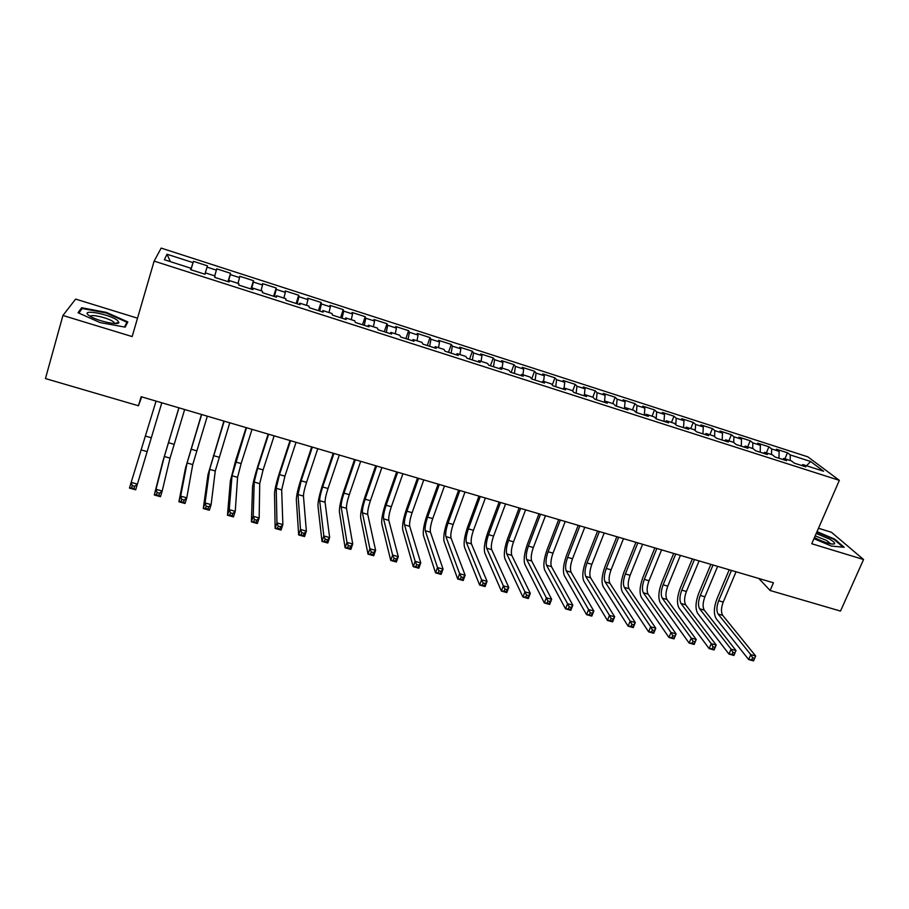 <?xml version="1.0" encoding="UTF-8"?>
<svg xmlns="http://www.w3.org/2000/svg" width="909" height="909" viewBox="0 0 909 909"><rect width="100%" height="100%" fill="white"/><g stroke="black" fill="none" stroke-linecap="round" stroke-linejoin="round"><path stroke-width="1.36" d="M137.52 318.184L75.64 299.095L62.926 315.468L45.45 378.564L138.452 405.766L141.69 396.869M807.851 456.841L161.166 248.1L154.132 261.11L839.348 480.361L807.851 456.841M839.348 480.361L811.748 543.741L863.55 559.524L831.44 532.265L818.486 528.265M806.567 465.772L810.612 461.477L790.273 454.932L787.467 452.773L776.354 449.194L779.104 451.33L771.627 448.932L768.912 446.796L757.708 443.183L760.379 445.308L752.845 442.876L750.22 440.774L738.926 437.138L741.505 439.229L733.915 436.786L731.37 434.695L719.996 431.036L722.485 433.104L714.826 430.639L712.383 428.582L700.919 424.889L703.305 426.923L695.59 424.446L693.249 422.412L681.693 418.685L683.977 420.708L676.205 418.197L673.955 416.197L662.309 412.447L664.502 414.436L656.673 411.913L654.514 409.925L642.777 406.141L644.867 408.107L636.97 405.562L634.925 403.619L623.085 399.801L625.074 401.733L617.12 399.176L615.166 397.244L603.235 393.404L605.121 395.313L597.099 392.733L595.259 390.836L583.237 386.961L585.01 388.836L576.92 386.234L575.181 384.359L563.069 380.462L564.739 382.303L556.581 379.678L554.956 377.837L542.73 373.906L544.298 375.724L536.071 373.076L534.549 371.27L522.232 367.304L523.686 369.088L515.403 366.418L513.983 364.645L501.563 360.634L502.916 362.396L494.553 359.703L493.257 357.964L480.736 353.919L481.963 355.658L473.532 352.942L472.35 351.226L459.727 347.158L460.84 348.851L452.341 346.113L451.273 344.431L438.547 340.33L439.536 341.989L430.968 339.239L430.025 337.58L417.186 333.444L418.06 335.08L409.425 332.296L408.596 330.683L395.654 326.501L396.404 328.104L387.7 325.297L386.995 323.718L373.94 319.513L374.565 321.07L365.782 318.241L365.202 316.696L352.044 312.457L352.544 313.98L343.682 311.128L343.227 309.617L329.956 305.333L330.331 306.833L321.4 303.947L321.07 302.47L307.685 298.163L307.935 299.618L298.925 296.709L298.731 295.266L285.233 290.925L285.346 292.346L276.245 289.414L276.188 288.005L262.576 283.619L262.553 285.006L253.384 282.051L253.463 280.688L239.737 276.256L239.567 277.597L230.318 274.62L230.545 273.291L216.694 268.837L216.387 270.132L207.059 267.132L207.422 265.848L193.447 261.337L190.935 269.757M810.612 461.477L823.588 471.226L802.817 464.567L801.624 465.51M170.381 261.656L167.04 254.247L164.336 259.713L191.015 268.28L190.538 269.621L205.07 274.279L205.457 272.905L215.035 275.984L214.717 277.381L229.113 281.995L229.352 280.574L238.851 283.619L238.669 285.051L252.941 289.63L253.032 288.176L262.44 291.198L262.417 292.664L276.563 297.198L276.506 295.709L285.835 298.697L285.96 300.209L299.981 304.708L299.777 303.174L309.026 306.14L309.287 307.697L323.184 312.151L322.843 310.571L332.012 313.514L332.41 315.105L346.181 319.525L345.704 317.911L354.794 320.82L355.328 322.456L368.986 326.831L368.372 325.183L377.383 328.069L378.053 329.74L391.597 334.08L390.847 332.387L399.778 335.251L400.585 336.955L414.004 341.261L413.118 339.534L421.981 342.375L422.912 344.113L436.218 348.386L435.206 346.624L443.99 349.442L445.046 351.215L458.25 355.442L457.113 353.646L465.817 356.442L466.999 358.248L480.088 362.441L478.827 360.612L487.463 363.384L488.769 365.225L501.734 369.384L500.359 367.52L508.915 370.27L510.347 372.145L523.209 376.269L521.709 374.372L530.197 377.099L531.742 378.996L544.491 383.087L542.878 381.166L551.297 383.871L552.956 385.802L565.603 389.859L563.875 387.904L572.227 390.586L573.999 392.552L586.544 396.563L584.692 394.586L592.975 397.244L594.861 399.233L607.303 403.221L605.337 401.21L613.552 403.846L615.552 405.868L627.892 409.823L625.824 407.777L633.971 410.391L636.073 412.447L648.31 416.367L646.129 414.288L654.207 416.89L656.423 418.969L668.558 422.855L666.274 420.753L674.285 423.333L676.614 425.446L688.647 429.298L686.261 427.173L694.203 429.718L696.635 431.855L708.566 435.684L706.077 433.525L713.963 436.059L716.485 438.218L728.325 442.013L725.734 439.831L733.552 442.342L736.188 444.535L747.925 448.296L745.244 446.092L752.993 448.58L755.72 450.796L767.366 454.534L764.583 452.296L772.275 454.761L775.104 457.011L786.66 460.715L783.774 458.454L791.409 460.908L794.33 463.17L805.794 466.851L802.817 464.567M167.04 254.247L193.003 262.61L193.447 261.337M758.856 578.499L770.105 590.498L773.434 582.783L141.134 396.71L138.452 405.766M207.059 267.132L204.934 274.245M216.387 270.132L214.706 275.882M191.015 268.28L190.617 269.655M230.318 274.62L228.295 281.733M239.567 277.597L237.965 283.335M205.457 272.905L205.036 274.268M253.384 282.051L251.441 289.153M262.553 285.006L261.019 290.732M229.352 280.574L228.898 281.926M276.245 289.414L274.393 296.504M285.346 292.346L283.869 298.072M253.032 288.176L252.543 289.505M298.925 296.709L297.152 303.799M307.935 299.618L306.538 305.344M276.506 295.709L275.984 297.016M321.4 303.947L319.718 311.037M330.331 306.833L329.001 312.548M299.777 303.174L299.22 304.47M343.682 311.128L342.079 318.207M352.544 313.98L351.283 319.695M322.843 310.571L322.252 311.844M365.782 318.241L364.259 325.32M374.565 321.07L373.372 326.786M345.704 317.911L345.09 319.173M387.7 325.297L386.257 332.364M396.404 328.104L395.267 333.808M368.372 325.183L367.725 326.422M409.425 332.296L408.061 339.352M418.06 335.08L416.992 340.773M390.847 332.387L390.166 333.614M430.968 339.239L429.684 346.284M439.536 341.989L438.524 347.692M413.118 339.534L412.413 340.75M452.341 346.113L451.137 353.158M460.84 348.851L459.886 354.544M435.206 346.624L434.468 347.817M473.532 352.942L472.396 359.975M481.963 355.658L481.066 361.339M457.113 353.646L456.341 354.828M494.553 359.703L493.496 366.736M502.916 362.396L502.075 368.077M478.827 360.612L478.032 361.782M515.403 366.418L514.414 373.451M523.686 369.088L522.914 374.758M500.359 367.52L499.53 368.679M536.071 373.076L535.162 380.098M544.298 375.724L543.582 381.394M521.709 374.372L520.857 375.508M556.581 379.678L555.74 386.689M564.739 382.303L564.08 387.973M542.878 381.166L542.003 382.291M576.92 386.234L576.147 393.233M585.01 388.836L584.362 394.983M563.875 387.904L562.966 389.007M597.099 392.733L596.395 399.721M605.121 395.313L604.451 402.21M584.692 394.586L583.76 395.676M617.12 399.176L616.472 406.164M625.074 401.733L624.46 408.72M605.337 401.21L604.383 402.289M636.97 405.562L636.402 412.55M644.867 408.107L644.322 415.083M625.824 407.777L624.835 408.845M656.673 411.913L656.173 418.731M664.502 414.436L664.024 421.401M646.129 414.288L645.129 415.345M676.205 418.197L675.796 424.696M683.977 420.708L683.568 427.673M666.274 420.753L665.252 421.799M695.59 424.446L695.26 430.639M703.305 426.923L702.952 433.888M686.261 427.173L685.204 428.196M714.826 430.639L714.554 436.57M722.485 433.104L722.189 440.047M706.077 433.525L704.998 434.536M733.915 436.786L733.699 442.467M741.505 439.229L741.267 446.171M725.734 439.831L724.632 440.831M752.845 442.876L752.686 448.478M760.379 445.308L760.208 452.239M745.244 446.092L744.119 447.08M771.627 448.932L771.514 454.523M779.104 451.33L778.99 458.261M764.583 452.296L763.435 453.273M790.273 454.932L790.205 460.522M783.774 458.454L782.604 459.42M863.55 559.524L840.507 611.087L770.105 590.498M62.926 315.468L132.157 336.58L154.132 261.11M193.003 262.61L190.833 269.723M813.953 538.662L831.28 546.036L844.177 547.286L834.632 539.105L817.021 531.64M125.158 327.138L127.839 321.922L106.376 312.389L81.662 307.731L78.038 312.719L100.081 322.581L125.158 327.138M787.467 452.773L784.91 458.818M768.912 446.796L766.367 452.864M750.22 440.774L747.687 446.876M731.37 434.695L728.859 440.831M712.383 428.582L709.872 434.741M693.249 422.412L690.749 428.605M673.955 416.197L671.478 422.424M654.514 409.925L652.048 416.197M634.925 403.619L632.459 409.914M615.166 397.244L612.723 403.573M595.259 390.836L592.827 397.188M575.181 384.359L572.659 391.063M554.956 377.837L552.274 385.007M534.549 371.27L531.708 378.962M513.983 364.645L511.153 372.406M493.257 357.964L490.44 365.759M472.35 351.226L469.555 359.066M451.273 344.431L448.501 352.317M430.025 337.58L427.275 345.511M408.596 330.683L405.868 338.648M386.995 323.718L384.28 331.728M365.202 316.696L362.509 324.752M343.227 309.617L340.568 317.718M321.07 302.47L318.434 310.628M298.731 295.266L296.107 303.47M276.188 288.005L273.598 296.254M253.463 280.688L250.895 288.971M230.545 273.291L227.989 281.631M207.422 265.848L204.889 274.223M834.371 539.696L834.632 539.105M80.969 310.196L81.662 307.731M78.878 313.094L82.196 308.492L106.16 312.98L106.376 312.389M731.461 570.432L718.667 600.747C716.519 606.553 716.337 610.984 718.121 614.052L750.777 654.65L755.674 656.014L753.55 660.9L748.652 659.548L716.178 618.654C713.52 614.041 713.792 607.394 717.008 598.736L729.211 569.773M736.051 571.784L723.234 602.065C721.087 607.86 720.917 612.291 722.723 615.359L755.674 656.014L754.572 658.321L752.618 657.775L751.766 659.741L753.72 660.286L754.572 658.321M751.766 659.741L748.652 659.548L750.777 654.65L752.618 657.775M753.72 660.286L753.55 660.9M713.02 565.012L700.294 595.475C698.146 601.292 697.93 605.735 699.635 608.791L731.086 649.174L736.017 650.549L733.904 655.469L728.973 654.094L697.703 613.427C695.158 608.814 695.487 602.167 698.691 593.463L710.838 564.364M717.644 566.364L704.895 596.793C702.748 602.61 702.543 607.053 704.27 610.109L736.017 650.549L734.881 652.855L732.904 652.31L732.052 654.275L734.029 654.832L734.881 652.855M732.052 654.275L728.973 654.094L731.086 649.174L732.904 652.31M734.029 654.832L733.904 655.469M694.442 559.535L681.773 590.146C679.625 595.997 679.375 600.451 681.011 603.496L711.224 643.652L716.212 645.038L714.11 649.98L709.134 648.606L679.091 608.144C676.648 603.553 677.035 596.895 680.239 588.157L692.328 558.91M699.101 560.91L686.409 591.486C684.272 597.327 684.023 601.781 685.681 604.826L716.212 645.038L715.019 647.344L713.02 646.799L712.179 648.776L714.179 649.333L715.019 647.344M712.179 648.776L709.134 648.606L711.224 643.652L713.02 646.799M714.179 649.333L714.11 649.98M814.43 537.583C824.304 542.503 831.019 544.593 834.564 543.843C835.166 542.957 833.371 541.321 829.167 538.935L816.225 533.447M830.781 543.889L826.599 540.469L815.18 535.844M816.805 532.117L834.076 539.435L843.097 547.184M88.514 315.139L90.15 316.252C97.933 321.161 118.84 325.649 118.886 322.49L117.568 320.502C110.296 314.321 80.072 308.64 88.514 315.139M114.454 323.502L113.5 321.911C109.148 318.139 90.4 313.673 90.57 316.491M106.16 312.98L126.965 322.24L124.476 327.013M126.033 325.433L126.965 322.24M675.717 554.024L663.115 584.794C660.979 590.668 660.684 595.122 662.252 598.156L691.215 638.095L696.226 639.481L694.146 644.447L689.124 643.061L660.332 602.826C658.002 598.258 658.446 591.589 661.638 582.817L673.671 553.422M680.409 555.41L667.785 586.135C665.649 592.009 665.377 596.463 666.956 599.497L696.226 639.481L694.999 641.788L692.988 641.231L692.147 643.22L694.158 643.777L694.999 641.788M692.147 643.22L689.124 643.061L691.215 638.095L692.988 641.231M694.158 643.777L694.146 644.447M656.855 548.479L644.311 579.385C642.174 585.294 641.856 589.759 643.333 592.782L671.024 632.482L676.091 633.891L674.012 638.879L668.956 637.482L641.424 597.474C639.22 592.918 639.72 586.237 642.902 577.42L654.866 547.888M661.582 549.865L649.026 580.749C646.89 586.635 646.572 591.1 648.072 594.122L676.091 633.891L674.808 636.186L672.774 635.63L671.944 637.629L673.978 638.186L674.808 636.186M671.944 637.629L668.956 637.482L671.024 632.482L672.774 635.63M673.978 638.186L674.012 638.879M637.834 542.878L625.369 573.943C623.233 579.874 622.87 584.351 624.278 587.362L650.674 626.824L655.787 628.244L653.719 633.255L648.617 631.846L622.381 592.077C620.29 587.544 620.847 580.851 624.017 572L635.925 542.321M642.606 544.286L630.119 575.306C627.983 581.237 627.63 585.703 629.051 588.714L655.787 628.244L654.446 630.539L652.401 629.971L651.583 631.982L653.616 632.55L654.446 630.539M651.583 631.982L648.617 631.846L650.674 626.824L652.401 629.971M653.616 632.55L653.719 633.255M618.677 537.242L606.269 568.466C604.155 574.42 603.746 578.897 605.076 581.896L630.164 621.12L635.3 622.551L633.255 627.596L628.108 626.165L603.19 586.635C601.224 582.112 601.826 575.42 604.996 566.523L616.836 536.696M623.483 538.662L611.064 569.841C608.939 575.783 608.541 580.26 609.882 583.26L635.3 622.551L633.925 624.847L631.857 624.278L631.039 626.301L633.096 626.869L633.925 624.847M631.039 626.301L628.108 626.165L630.164 621.12L631.857 624.278M633.096 626.869L633.255 627.596M599.372 531.56L587.032 562.932C584.919 568.92 584.476 573.397 585.714 576.386L609.473 615.359L614.654 616.802L612.621 621.881L607.428 620.438L583.839 581.146C581.999 576.658 582.658 569.943 585.828 561.012L597.599 531.038M604.212 532.981L591.861 564.319C589.736 570.295 589.305 574.783 590.566 577.772L614.654 616.802L613.223 619.097L611.143 618.529L610.325 620.563L612.405 621.131L613.223 619.097M610.325 620.563L607.428 620.438L609.473 615.359L611.143 618.529M612.405 621.131L612.621 621.881M579.908 525.834L567.648 557.365C565.534 563.375 565.057 567.864 566.216 570.841L588.6 609.564L593.838 611.018L591.804 616.12L586.578 614.666L564.341 575.624C562.626 571.147 563.353 564.421 566.5 555.456L578.204 525.334M584.782 527.265L572.511 558.762C570.386 564.762 569.92 569.25 571.102 572.227L593.838 611.018L592.35 613.314L590.259 612.734L589.441 614.779L591.543 615.359L592.35 613.314M589.441 614.779L586.578 614.666L588.6 609.564L590.259 612.734M591.543 615.359L591.804 616.12M560.296 520.062L548.104 551.752C546.002 557.785 545.48 562.285 546.548 565.239L567.568 603.712L572.84 605.178L570.818 610.303L565.546 608.848L544.696 570.057C543.105 565.603 543.889 558.865 547.036 549.854L558.671 519.584M565.216 521.505L553.002 553.161C550.899 559.194 550.388 563.682 551.479 566.648L572.84 605.178L571.307 607.473L569.193 606.882L568.386 608.939L570.5 609.53L571.307 607.473M568.386 608.939L565.546 608.848L567.568 603.712L569.193 606.882M570.5 609.53L570.818 610.303M540.525 514.244L528.413 546.093C526.311 552.161 525.754 556.66 526.743 559.603L546.343 597.815L551.672 599.292L549.661 604.451L544.343 602.974L524.902 564.444C523.436 560.012 524.266 553.263 527.413 544.207L538.98 513.79M545.48 515.698L533.356 547.513C531.242 553.57 530.697 558.069 531.708 561.023L551.672 599.292L550.081 601.576L547.945 600.985L547.15 603.053L549.275 603.644L550.081 601.576M547.15 603.053L544.343 602.974L546.343 597.815L547.945 600.985M549.275 603.644L549.661 604.451M520.607 508.381L508.563 540.389C506.472 546.491 505.87 550.99 506.767 553.922L524.947 591.861L530.311 593.361L528.322 598.542L522.959 597.054L504.938 558.785C503.609 554.376 504.506 547.616 507.642 538.526L519.13 507.949M525.595 509.847L513.54 541.821C511.437 547.911 510.858 552.422 511.778 555.354L530.311 593.361L528.674 595.645L526.527 595.043L525.732 597.122L527.879 597.713L528.674 595.645M525.732 597.122L522.959 597.054L524.947 591.861L526.527 595.043M527.879 597.713L528.322 598.542M500.518 502.472L488.565 534.651C486.474 540.764 485.826 545.286 486.645 548.195L503.37 585.862L508.779 587.373L506.802 592.577L501.393 591.077L484.827 553.081C483.622 548.695 484.577 541.923 487.713 532.788L499.121 502.063M505.563 503.95L493.576 536.083C491.485 542.196 490.849 546.718 491.689 549.638L508.779 587.373L507.086 589.646L504.915 589.043L504.12 591.134L506.29 591.736L507.086 589.646M504.12 591.134L501.393 591.077L503.37 585.862L504.915 589.043M506.29 591.736L506.802 592.577M480.282 496.519L468.396 528.856C466.317 535.003 465.635 539.526 466.351 542.423L481.6 579.817L487.054 581.328L485.099 586.566L479.634 585.055L464.544 547.332C463.476 542.968 464.499 536.196 467.624 527.015L478.963 496.132M485.361 498.007L473.453 530.311C471.362 536.446 470.692 540.969 471.441 543.877L487.054 581.328L485.315 583.612L483.122 582.999L482.338 585.101L484.52 585.703L485.315 583.612M482.338 585.101L479.634 585.055L481.6 579.817L483.122 582.999M484.52 585.703L485.099 586.566M459.874 490.508L448.08 523.016C446.001 529.197 445.274 533.719 445.899 536.605L459.647 573.715L465.147 575.238L463.204 580.51L457.704 578.988L444.103 541.548C443.172 537.196 444.262 530.413 447.376 521.198L458.636 490.144M464.999 492.019L453.171 524.482C451.091 530.651 450.375 535.174 451.034 538.071L465.147 575.238L463.351 577.51L461.136 576.897L460.363 579.01L462.567 579.624L463.351 577.51M460.363 579.01L457.704 578.988L459.647 573.715L461.136 576.897M462.567 579.624L463.204 580.51M439.308 484.463L427.594 517.13C425.514 523.334 424.753 527.879 425.287 530.742L437.502 567.557L443.058 569.102L441.115 574.397L435.57 572.863L423.503 535.708C422.708 531.379 423.867 524.584 426.969 515.323L438.149 484.122M444.467 485.974L432.729 518.607C430.65 524.811 429.889 529.345 430.457 532.208L443.058 569.102L441.195 571.363L438.967 570.75L438.195 572.875L440.422 573.488L441.195 571.363M438.195 572.875L435.57 572.863L437.502 567.557L438.967 570.75M440.422 573.488L441.115 574.397M418.572 478.361L406.937 511.199C404.869 517.437 404.062 521.982 404.505 524.834L415.163 561.342L420.765 562.898L418.844 568.227L413.254 566.682L402.732 529.822C402.085 525.516 403.301 518.709 406.391 509.404L417.504 478.043M423.776 479.884L412.118 512.687C410.05 518.914 409.243 523.459 409.72 526.311L420.765 562.898L418.844 565.171L416.606 564.546L415.833 566.682L418.083 567.307L418.844 565.171M415.833 566.682L413.254 566.682L415.163 561.342L416.606 564.546M418.083 567.307L418.844 568.227M397.676 472.203L386.132 505.222C384.064 511.483 383.212 516.039 383.553 518.869L392.631 555.081L398.29 556.649L396.381 562.012L390.734 560.444L381.803 523.879C381.291 519.607 382.575 512.79 385.655 503.45L396.676 471.919M402.914 473.748L391.347 506.722C389.279 512.971 388.438 517.528 388.802 520.368L398.29 556.649L396.313 558.91L394.04 558.285L393.279 560.433L395.54 561.058L396.313 558.91M393.279 560.433L390.734 560.444L392.631 555.081L394.04 558.285M395.54 561.058L396.381 562.012M376.61 466.01L365.145 499.189C363.089 505.484 362.18 510.04 362.43 512.858L369.906 548.763L375.61 550.343L373.713 555.729L368.02 554.149L360.691 517.903C360.328 513.653 361.691 506.824 364.759 497.428L375.69 465.738M381.894 467.556L370.406 500.7C368.35 506.995 367.452 511.54 367.736 514.369L375.61 550.343L373.565 552.604L371.281 551.968L370.531 554.126L372.815 554.763L373.565 552.604M370.531 554.126L368.02 554.149L369.906 548.763L371.281 551.968M372.815 554.763L373.713 555.729M355.362 459.749L343.988 493.121C341.943 499.439 340.989 504.006 341.136 506.802L346.977 542.389L352.726 543.98L350.851 549.4L345.113 547.809L339.409 511.869C339.205 507.642 340.625 500.814 343.682 491.371L354.533 459.511M360.691 461.317L349.295 494.644C347.238 500.95 346.306 505.518 346.477 508.324L352.726 543.98L350.635 546.241L348.329 545.593L347.579 547.775L349.885 548.411L350.635 546.241M347.579 547.775L345.113 547.809L346.977 542.389L348.329 545.593M349.885 548.411L350.851 549.4M333.944 453.455L322.661 486.985C320.627 493.337 319.627 497.916 319.673 500.7L323.843 535.958L329.649 537.571L327.797 543.014L321.991 541.412L317.957 505.79C317.9 501.586 319.389 494.746 322.445 485.27L333.205 453.239M339.318 455.034L328.013 488.531C325.967 494.871 324.979 499.439 325.058 502.222L329.649 537.571L327.49 539.821L325.161 539.173L324.422 541.355L326.74 542.003L327.49 539.821M324.422 541.355L321.991 541.412L323.843 535.958L325.161 539.173M326.74 542.003L327.797 543.014M312.355 447.092L301.163 480.816L298.027 494.541L300.515 529.47L306.367 531.095L304.526 536.571L298.675 534.958L296.334 499.655C296.425 495.485 297.993 488.633 301.027 479.1L311.707 446.91M317.764 448.694L306.549 482.361C304.515 488.735 303.481 493.314 303.458 496.087L306.367 531.095L304.14 533.333L301.799 532.685L301.061 534.89L303.401 535.537L304.14 533.333M301.061 534.89L298.675 534.958L300.515 529.47L301.799 532.685M303.401 535.537L304.526 536.571M290.573 440.695L279.483 474.589L276.211 488.326L276.961 522.925L282.869 524.561L281.051 530.072L275.143 528.436L274.529 493.473C274.768 489.326 276.404 482.463 279.438 472.896L290.028 440.524M296.039 442.297L284.926 476.146L281.676 489.883L282.869 524.561L280.586 526.8L278.222 526.141L277.484 528.356L279.858 529.015L280.586 526.8M277.484 528.356L275.143 528.436L276.961 522.925L278.222 526.141M279.858 529.015L281.051 530.072M268.621 434.229L257.633 468.305L254.202 482.065L253.213 516.312L259.167 517.971L257.361 523.516L251.407 521.868L252.532 487.247C252.941 483.122 254.656 476.259 257.667 466.635L268.166 434.093M274.132 435.854L263.11 469.885L259.724 483.645L259.167 517.971L256.815 520.209L254.429 519.539L253.702 521.766L256.099 522.425L256.815 520.209M253.702 521.766L251.407 521.868L253.213 516.312L254.429 519.539M256.099 522.425L257.361 523.516M246.487 427.719L232.022 475.759L229.238 509.654L235.249 511.324L233.465 516.903L227.455 515.233L230.363 480.963L235.715 460.329L246.123 427.605M252.043 429.343L241.124 463.567L237.579 477.339L235.249 511.324L232.84 513.551L230.431 512.881L229.716 515.119L232.125 515.789L232.84 513.551M229.716 515.119L227.455 515.233L229.238 509.654L230.431 512.881M232.125 515.789L233.465 516.903M224.171 421.151L209.649 469.396L205.059 502.927L211.127 504.62L209.354 510.222L203.286 508.54L208.002 474.623L223.898 421.072M229.761 422.799L215.263 470.987L211.127 504.62L208.638 506.836L206.207 506.165L205.502 508.415L207.934 509.085L208.638 506.836M205.502 508.415L203.286 508.54L205.059 502.927L206.207 506.165M207.934 509.085L209.354 510.222M201.662 414.527L187.084 462.976L180.652 496.144L186.777 497.848L185.016 503.484L178.903 501.791L185.459 468.237L201.48 414.47M207.309 416.186L192.742 464.579L186.777 497.848L184.22 500.064L181.766 499.382L181.061 501.643L183.516 502.325L184.22 500.064M181.061 501.643L178.903 501.791L180.652 496.144L181.766 499.382M183.516 502.325L185.016 503.484M178.959 407.846L164.336 456.5L156.018 489.292L162.2 491.019L160.461 496.689L154.291 494.973L162.734 461.783L178.88 407.823M184.652 409.516L170.04 458.125L162.2 491.019L159.575 493.223L157.098 492.542L156.405 494.814L158.882 495.496L159.575 493.223M156.405 494.814L154.291 494.973L156.018 489.292L157.098 492.542M158.882 495.496L160.461 496.689M161.813 402.801L135.691 489.826L129.464 488.099L131.169 482.384L137.407 484.122L134.714 486.326L132.214 485.633L131.532 487.917L134.021 488.61L134.714 486.326M156.075 401.108L131.169 482.384L132.214 485.633M129.464 488.099L131.532 487.917M134.021 488.61L135.691 489.826M723.234 602.065L718.667 600.747M722.723 615.359L718.121 614.052M704.895 596.793L700.294 595.475M704.27 610.109L699.635 608.791M686.409 591.486L681.773 590.146M685.681 604.826L681.011 603.496M667.785 586.135L663.115 584.794M666.956 599.497L662.252 598.156M649.026 580.749L644.311 579.385M648.072 594.122L643.333 592.782M630.119 575.306L625.369 573.943M629.051 588.714L624.278 587.362M611.064 569.841L606.269 568.466M609.882 583.26L605.076 581.896M591.861 564.319L587.032 562.932M590.566 577.772L585.714 576.386M572.511 558.762L567.648 557.365M571.102 572.227L566.216 570.841M553.002 553.161L548.104 551.752M551.479 566.648L546.548 565.239M533.356 547.513L528.413 546.093M531.708 561.023L526.743 559.603M513.54 541.821L508.563 540.389M511.778 555.354L506.767 553.922M493.576 536.083L488.565 534.651M491.689 549.638L486.645 548.195M473.453 530.311L468.396 528.856M471.441 543.877L466.351 542.423M453.171 524.482L448.08 523.016M451.034 538.071L445.899 536.605M432.729 518.607L427.594 517.13M430.457 532.208L425.287 530.742M412.118 512.687L406.937 511.199M409.72 526.311L404.505 524.834M391.347 506.722L386.132 505.222M388.802 520.368L383.553 518.869M370.406 500.7L365.145 499.189M367.736 514.369L362.43 512.858M349.295 494.644L343.988 493.121M346.477 508.324L341.136 506.802M328.013 488.531L322.661 486.985M325.058 502.222L319.673 500.7M306.549 482.361L301.163 480.816M303.458 496.087L298.027 494.541M284.926 476.146L279.483 474.589M281.676 489.883L276.211 488.326M263.11 469.885L257.633 468.305M259.724 483.645L254.202 482.065M241.124 463.567L235.59 461.977M237.579 477.339L232.022 475.759M218.944 457.193L213.376 455.591M215.263 470.987L209.649 469.396M196.583 450.773L190.97 449.16M192.742 464.579L187.084 462.976M174.039 444.296L168.37 442.672M170.04 458.125L164.336 456.5M151.303 437.763L145.588 436.127M147.144 451.614L141.395 449.978M831.951 544.082L834.564 543.843M114.489 323.434L118.886 322.49M113.761 323.456L114.057 322.422"/></g></svg>
